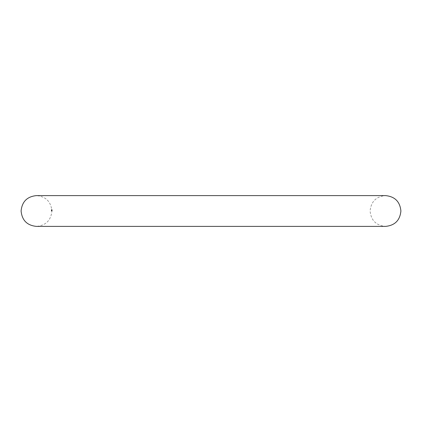 <?xml version="1.0" encoding="UTF-8"?>
<svg xmlns="http://www.w3.org/2000/svg" width="422" height="422" viewBox="0 0 422 422"><rect width="100%" height="100%" fill="white"/><g stroke="black" fill="none" stroke-linecap="round" stroke-linejoin="round"><path stroke-width="0.32" stroke-dasharray="2.11 1.58" d="M51.637 210.894L51.584 209.745L51.637 210.894L52.149 210.894L52.085 209.607L52.149 210.894M51.605 210.863L51.516 209.607L51.558 211L51.568 209.607L51.626 211L52.117 211L51.843 209.607L52.117 210.863M52.027 210.636L51.51 210.636L51.521 211L51.468 210.636L51.484 211L51.426 209.607L51.489 211L51.426 209.607L51.51 211.016L51.463 209.607L51.531 210.894L52.022 210.636M51.442 210.652L51.953 210.652L51.437 210.652L51.447 211L51.389 209.644L51.426 210.894L51.373 209.745L51.431 210.662L51.943 210.662L51.869 209.745L51.917 210.894L51.89 209.745L51.938 210.894L51.906 210.114L51.927 210.894L51.405 210.894L51.352 209.745L51.421 211L51.363 209.607L51.405 210.662M51.885 210.372L51.357 210.114L51.384 211L51.336 209.745L51.389 211L51.906 211C50.983 220.353 45.85 225.485 36.498 226.398L385.502 226.398C376.15 225.485 371.017 220.353 370.105 211C371.017 201.647 376.15 196.515 385.502 195.602L36.498 195.602C45.85 196.515 50.983 201.647 51.895 211L51.4 211L51.326 209.607L51.373 210.32L51.89 210.309L51.368 210.309L51.389 211L51.906 211L51.4 211L51.384 209.992L51.421 211L51.969 211L51.437 211L51.426 210.462L51.415 211.016L51.922 211L51.4 211L51.384 210.372L51.901 210.372M51.421 210.499L51.932 210.499L51.415 210.504L51.415 210.894L51.415 210.504L51.917 210.504L51.384 210.494L51.363 209.992L51.895 209.992M51.558 210.114L51.553 210.409L51.558 210.114L52.106 210.409L52.07 210.114M52.091 211L52.064 209.992L52.091 211M51.658 211L52.17 211L52.112 209.644L52.164 211L51.648 211M51.632 210.341L52.149 210.341M51.605 210.341L52.117 210.341M51.595 210.198L52.112 210.198M51.626 210.198L52.143 210.198M51.6 209.781L52.117 209.781M51.568 209.781L52.085 209.781M51.558 209.644L52.075 209.644M51.595 209.644L52.112 209.644M51.584 210.894L52.096 210.894M51.563 210.689L52.075 210.689M51.558 210.742L52.075 210.742M51.584 211.016L52.096 211.016M51.579 210.177L52.096 210.177M51.547 209.992L52.064 209.992M51.542 210.188L52.054 210.188M51.553 210.531L52.064 210.531M51.595 210.531L52.112 210.531M51.574 210.203L52.091 210.203M51.589 210.409L52.106 210.409M51.553 210.409L52.064 210.409M52.001 209.607L51.484 209.607L51.547 211L52.054 211L51.542 211L51.479 209.607L51.99 209.607L51.463 209.607M51.426 209.607L51.938 209.607M51.415 210.114L51.932 210.114L51.426 210.114L51.458 211L51.41 209.992L51.479 211L52.001 211L51.473 211L51.437 210.114L51.953 210.114M51.51 211.016L52.022 211.016L51.531 211.037M51.521 210.499L52.038 210.499L52.022 210.894L51.996 210.114L52.033 210.504L51.516 210.504M51.473 209.992L51.99 209.992M51.473 210.198L51.985 210.198M51.484 210.504L52.001 210.504M51.484 210.114L51.996 210.114M51.41 209.992L51.953 210.04M51.437 210.23L51.948 210.23M51.442 210.04L51.969 210.182M51.98 210.182L51.447 210.008M51.41 210.826L51.922 210.826M51.864 209.992L51.352 209.992L51.384 211L51.352 209.992L51.405 211.037L51.932 211.016L51.452 211.037M51.363 210.188L51.901 210.193M51.368 210.008L51.869 210.008M51.357 210.114L51.906 210.114M51.389 211.037L51.917 211.037L51.389 211.037L51.895 211L51.384 211L51.32 209.644L51.384 211L51.901 211L51.384 211L51.373 210.494L51.885 210.494M51.331 209.781L51.848 209.781L51.331 209.781M51.32 209.644L51.837 209.644L51.32 209.644M51.326 209.607L51.874 209.607M51.336 209.745L51.853 209.745M51.389 210.662L51.901 210.662M51.426 211.037L51.917 211.037M51.421 210.32L51.943 210.32M51.426 210.14L51.938 210.14M51.969 210.552L51.458 210.552L51.975 210.557M51.452 210.894L51.964 210.894M51.437 210.251L51.948 210.251M51.389 209.644L51.901 209.644M51.405 209.644L51.922 209.644M51.437 209.745L51.953 209.745M51.479 210.24L51.99 210.24M51.489 210.356L52.006 210.356M51.5 210.599L52.017 210.599L51.495 210.61M51.489 211.037L51.969 211.037M51.473 210.32L51.985 210.32M51.479 209.745L51.996 209.745M51.521 210.24L52.038 210.24M51.531 210.356L52.048 210.356M51.547 210.599L52.059 210.599L51.542 210.61M51.521 210.821L52.033 210.821M51.531 210.894L52.043 210.894M51.51 210.32L52.027 210.32M51.505 210.182L52.022 210.182M51.526 209.745L52.043 209.745M51.537 210.061L52.048 210.061L51.537 210.061M51.516 209.607L51.99 209.607M51.568 210.008L52.085 210.008M51.605 211L52.117 211M51.558 211L52.07 211M51.574 210.436L52.085 210.436M51.563 210.024L52.08 210.024M51.568 210.863L52.085 210.863M51.637 211.037L52.043 211.037M51.568 209.607L52.033 209.607M51.584 209.745L52.08 209.745M51.648 210.662L52.164 210.662M51.468 210.583L51.985 210.583M51.447 210.494L51.964 210.494M51.447 210.615L51.964 210.615M51.426 210.462L51.943 210.462L51.426 210.462"/><path stroke-width="0.63" d="M211 226.398L36.498 226.398C27.145 225.485 22.013 220.353 21.1 211C22.013 201.647 27.145 196.515 36.498 195.602L385.502 195.602C394.855 196.515 399.987 201.647 400.9 211C399.987 220.353 394.855 225.485 385.502 226.398L211 226.398"/></g></svg>
